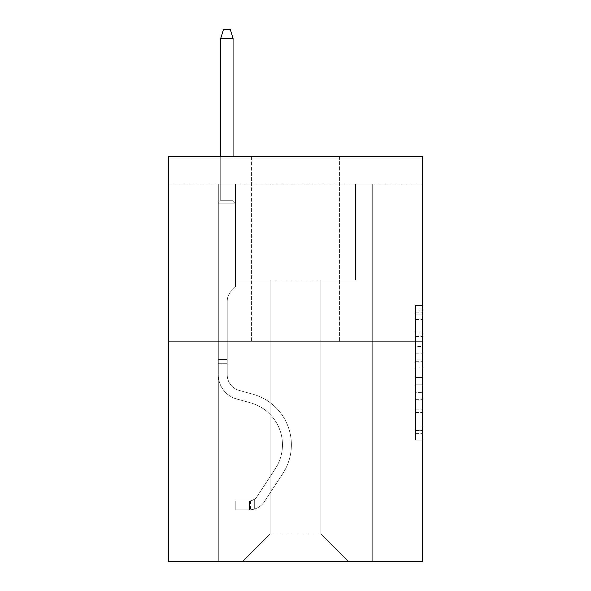 <?xml version="1.0" encoding="UTF-8"?>
<svg xmlns="http://www.w3.org/2000/svg" width="591" height="591" viewBox="0 0 591 591"><rect width="100%" height="100%" fill="white"/><g stroke="black" fill="none" stroke-linecap="round" stroke-linejoin="round"><path stroke-width="0.44" stroke-dasharray="2.96 2.22" d="M415.576 346.496L415.576 368.045L422.439 368.045L422.439 433.373L422.439 312.144L422.439 368.045L415.576 368.045L415.576 310.127L415.576 440.11L415.576 305.407L415.576 430.684L422.439 430.684L415.576 430.684L422.439 430.684L415.576 430.684L415.576 409.127L415.576 440.11L422.439 440.11L422.439 305.407L422.439 430.344L422.439 377.472L415.576 377.472L422.439 377.472L422.439 409.127L422.439 314.84L415.576 314.84L422.439 314.84L422.439 440.11L422.439 312.144L422.439 440.11L415.576 440.11L415.576 305.407L422.439 305.407L422.439 312.144L422.439 305.407L422.439 312.144L422.439 305.407L422.439 310.127L422.439 305.407L415.576 305.407L415.576 314.84L422.439 314.84L415.576 314.84L415.576 346.496L422.439 346.496M422.439 359.963L422.439 353.226L422.439 359.963L415.576 359.963L415.576 332.859L415.576 412.666L415.576 392.631L422.439 392.631L415.576 392.631L415.576 440.11L422.439 440.11L415.576 440.11L422.439 440.11L415.576 440.11L415.576 305.407L422.439 305.407L415.576 305.407L422.439 305.407L415.576 305.407L415.576 359.963L422.439 359.963M422.439 184.067L422.439 156.622L168.561 156.622L422.439 156.622L422.439 561.45L168.561 561.45L168.561 341.886L422.439 341.886L168.561 341.886L168.561 156.622L422.439 156.622L422.439 184.067L168.561 184.067L422.439 184.067M348.335 561.45L372.692 561.45L372.692 184.067L355.538 184.067L355.538 280.134L320.891 280.134L320.891 534.005L348.335 561.45L372.692 561.45L372.692 184.067L355.538 184.067L355.538 280.134L320.891 280.134L320.891 534.005L270.109 534.005L270.109 280.134L270.109 534.005L270.109 280.134L270.109 534.005L270.109 280.134L320.891 280.134L320.891 534.005L348.335 561.45L372.692 561.45L372.692 184.067L355.538 184.067L355.538 280.134L320.891 280.134L320.891 534.005L348.335 561.45L372.692 561.45L372.692 184.067L355.538 184.067L355.538 280.134L320.891 280.134L320.891 534.005L348.335 561.45L372.692 561.45L372.692 184.067L355.538 184.067L355.538 280.134L320.891 280.134L320.891 534.005L348.335 561.45L372.692 561.45L372.692 184.067L355.538 184.067L355.538 280.134L320.891 280.134L320.891 534.005L348.335 561.45L372.692 561.45L372.692 184.067L355.538 184.067L355.538 280.134L320.891 280.134L320.891 534.005L348.335 561.45L372.692 561.45L372.692 184.067L355.538 184.067L355.538 280.134L320.891 280.134L320.891 534.005L348.335 561.45L372.692 561.45L372.692 184.067L355.538 184.067L355.538 280.134L320.891 280.134L320.891 534.005L348.335 561.45L372.692 561.45L372.692 184.067L355.538 184.067L355.538 280.134L320.891 280.134L320.891 534.005L348.335 561.45L372.692 561.45L372.692 184.067L355.538 184.067L355.538 280.134L320.891 280.134L320.891 534.005L348.335 561.45L372.692 561.45L372.692 184.067L355.538 184.067L355.538 280.134L320.891 280.134L320.891 534.005L348.335 561.45L372.692 561.45L372.692 184.067L355.538 184.067L355.538 280.134L320.891 280.134L320.891 534.005L348.335 561.45L242.665 561.45L372.692 561.45L372.692 184.067L355.538 184.067L355.538 280.134L320.891 280.134L320.891 534.005L348.335 561.45L320.891 534.005L320.891 280.134L235.462 280.134L235.462 184.067L218.308 184.067L218.308 561.45L242.665 561.45L270.109 534.005L270.109 280.134L235.462 280.134L235.462 184.067L218.308 184.067L218.308 561.45L242.665 561.45L270.109 534.005L270.109 280.134L235.462 280.134L235.462 184.067L218.308 184.067L218.308 561.45L242.665 561.45L270.109 534.005L270.109 280.134L235.462 280.134L235.462 184.067L218.308 184.067L218.308 561.45L242.665 561.45L270.109 534.005L270.109 280.134L235.462 280.134L235.462 184.067L218.308 184.067L218.308 561.45L242.665 561.45L270.109 534.005L270.109 280.134L235.462 280.134L235.462 184.067L218.308 184.067L218.308 561.45L242.665 561.45L270.109 534.005L270.109 280.134L235.462 280.134L235.462 184.067L218.308 184.067L218.308 561.45L242.665 561.45L270.109 534.005L270.109 280.134L235.462 280.134L235.462 184.067L218.308 184.067L218.308 561.45L242.665 561.45L270.109 534.005L270.109 280.134L235.462 280.134L235.462 184.067L218.308 184.067L218.308 561.45L242.665 561.45L270.109 534.005L270.109 280.134L235.462 280.134L235.462 184.067L218.308 184.067L218.308 561.45L242.665 561.45L270.109 534.005L270.109 280.134L235.462 280.134L235.462 184.067L218.308 184.067L218.308 561.45L242.665 561.45L270.109 534.005L320.891 534.005L348.335 561.45M218.308 561.45L242.665 561.45L270.109 534.005L270.109 280.134L235.462 280.134L235.462 184.067L218.308 184.067L218.308 561.45L242.665 561.45L270.109 534.005L242.665 561.45L270.109 534.005L242.665 561.45L218.308 561.45L218.308 184.067L218.308 561.45M235.462 184.067L218.308 184.067L235.462 184.067L235.462 280.134L235.462 184.067M339.411 156.622L251.589 156.622L339.411 156.622L251.589 156.622L339.411 156.622L339.411 341.886L251.589 341.886L339.411 341.886L251.589 341.886L339.411 341.886L339.411 156.622M168.561 184.067L168.561 156.622L168.561 184.067M270.109 280.134L235.462 280.134L270.109 280.134M168.561 341.886L422.439 341.886M415.576 368.045L422.439 368.045L415.576 368.045M415.576 310.127L415.576 305.407L415.576 310.127L422.439 310.127L415.576 310.127M415.576 412.326L415.576 384.209L415.576 412.326L422.439 412.326L415.576 412.326M415.576 384.209L415.576 377.472L422.439 377.472L415.576 377.472L415.576 384.209L422.439 384.209L415.576 384.209M415.576 332.859L415.576 314.84L415.576 332.859L422.439 332.859L415.576 332.859M415.576 305.407L422.439 305.407L415.576 305.407L415.576 312.144L415.576 305.407L422.439 305.407M415.576 440.11L422.439 440.11L415.576 440.11L415.576 433.373L415.576 440.11M251.589 156.622L251.589 341.886L251.589 156.622M227.232 359.587L227.232 363.701L218.308 363.701L218.308 359.587L218.308 374.827L218.308 203.141L235.462 203.141L218.308 203.141L220.709 200.741L233.061 200.741L220.709 200.741L218.308 203.141L235.462 203.141L235.462 286.857L231.598 290.72A14.908 14.908 0 0 0 227.232 301.262A14.908 14.908 0 0 1 231.598 290.72L235.462 286.857L235.462 203.141L218.308 203.141L220.709 200.741L233.061 200.741L235.462 203.141L218.308 203.141L235.462 203.141L233.061 200.741L220.709 200.741L218.308 203.141L220.709 200.741L233.061 200.741L235.462 203.141L218.308 203.141L235.462 203.141L235.462 286.857L231.598 290.72A14.908 14.908 0 0 0 227.232 301.262A14.908 14.908 0 0 1 231.598 290.72L235.462 286.857L235.462 203.141L218.308 203.141L220.709 200.741L218.308 203.141L235.462 203.141L218.308 203.141L220.709 200.741L233.061 200.741L220.709 200.741L218.308 203.141L235.462 203.141L233.061 200.741L235.462 203.141L218.308 203.141L220.709 200.741L233.061 200.741L220.709 200.741L218.308 203.141L235.462 203.141L235.462 286.857L231.598 290.72A14.908 14.908 0 0 0 227.232 301.262A14.908 14.908 0 0 1 231.598 290.72L235.462 286.857L235.462 203.141L218.308 203.141L220.709 200.741L233.061 200.741L235.462 203.141L218.308 203.141L218.308 374.827A25.044 25.044 0 0 0 236.629 398.955A25.044 25.044 0 0 1 218.308 374.827L218.308 203.141L218.308 374.827A25.044 25.044 0 0 0 236.629 398.955A25.044 25.044 0 0 1 218.308 374.827L218.308 203.141L218.308 374.827A25.044 25.044 0 0 0 236.629 398.955A25.044 25.044 0 0 1 218.308 374.827L218.308 203.141L235.462 203.141L233.061 200.741L220.709 200.741L218.308 203.141L235.462 203.141L235.462 286.857L231.598 290.72A14.908 14.908 0 0 0 227.232 301.262A14.908 14.908 0 0 1 231.598 290.72L235.462 286.857L235.462 203.141L218.308 203.141L218.308 374.827A25.044 25.044 0 0 0 236.629 398.955L250.591 402.84L236.629 398.955A25.044 25.044 0 0 1 218.308 374.827L218.308 203.141L235.462 203.141L233.061 200.741L235.462 203.141L235.462 286.857L231.598 290.72A14.908 14.908 0 0 0 227.232 301.262A14.908 14.908 0 0 1 231.598 290.72L235.462 286.857L235.462 203.141L218.308 203.141L218.308 374.827A25.044 25.044 0 0 0 236.629 398.955A25.044 25.044 0 0 1 218.308 374.827L218.308 203.141L235.462 203.141L233.061 200.741L220.709 200.741L233.061 200.741L235.462 203.141L218.308 203.141L235.462 203.141L235.462 286.857L231.598 290.72A14.908 14.908 0 0 0 227.232 301.262A14.908 14.908 0 0 1 231.598 290.72L235.462 286.857L235.462 203.141L218.308 203.141L218.308 374.827A25.044 25.044 0 0 0 236.629 398.955A25.044 25.044 0 0 1 218.308 374.827L218.308 203.141L235.462 203.141L233.061 200.741L220.709 200.741L218.308 203.141L235.462 203.141L235.462 286.857L231.598 290.72A14.908 14.908 0 0 0 227.232 301.262A14.908 14.908 0 0 1 231.598 290.72L235.462 286.857L235.462 203.141L218.308 203.141L218.308 374.827L218.308 363.701L227.232 363.701L227.232 359.587L218.308 359.587L227.232 359.587L227.232 374.827L227.232 301.262L227.232 374.827A16.127 16.127 0 0 0 239.023 390.363A16.127 16.127 0 0 1 227.232 374.827L227.232 301.262L227.232 374.827L227.232 359.587L218.308 359.587L227.232 359.587L227.232 374.827A16.127 16.127 0 0 0 239.023 390.363A16.127 16.127 0 0 1 227.232 374.827L227.232 301.262L227.232 374.827A16.127 16.127 0 0 0 239.023 390.363A16.127 16.127 0 0 1 227.232 374.827L227.232 301.262L227.232 374.827L227.232 359.587L218.308 359.587L227.232 359.587L227.232 374.827A16.127 16.127 0 0 0 239.023 390.363L252.985 394.249L239.023 390.363A16.127 16.127 0 0 1 227.232 374.827L227.232 301.262L227.232 374.827A16.127 16.127 0 0 0 239.023 390.363A16.127 16.127 0 0 1 227.232 374.827L227.232 301.262L227.232 374.827L227.232 359.587L218.308 359.587M249.528 509.848A18.181 18.181 0 0 0 264.391 501.641L282.779 473.605A52.488 52.488 0 0 0 252.985 394.249L239.023 390.363A16.127 16.127 0 0 1 227.232 374.827A16.127 16.127 0 0 0 239.023 390.363L252.985 394.249L239.023 390.363A16.127 16.127 0 0 1 227.232 374.827L227.232 301.262L227.232 374.827A16.127 16.127 0 0 0 239.023 390.363A16.127 16.127 0 0 1 227.232 374.827A16.127 16.127 0 0 0 239.023 390.363L252.985 394.249A52.488 52.488 0 0 1 282.779 473.605A52.488 52.488 0 0 0 252.985 394.249L239.023 390.363A16.127 16.127 0 0 1 227.232 374.827A16.127 16.127 0 0 0 239.023 390.363A16.127 16.127 0 0 1 227.232 374.827A16.127 16.127 0 0 0 239.023 390.363L252.985 394.249L239.023 390.363A16.127 16.127 0 0 1 227.232 374.827A16.127 16.127 0 0 0 239.023 390.363L252.985 394.249L239.023 390.363A16.127 16.127 0 0 1 227.232 374.827A16.127 16.127 0 0 0 239.023 390.363A16.127 16.127 0 0 1 227.232 374.827A16.127 16.127 0 0 0 239.023 390.363L252.985 394.249A52.488 52.488 0 0 1 282.779 473.605A52.488 52.488 0 0 0 252.985 394.249L239.023 390.363A16.127 16.127 0 0 1 227.232 374.827A16.127 16.127 0 0 0 239.023 390.363L252.985 394.249A52.488 52.488 0 0 1 282.779 473.605L264.391 501.641L282.779 473.605A52.488 52.488 0 0 0 252.985 394.249L239.023 390.363L252.985 394.249A52.488 52.488 0 0 1 282.779 473.605A52.488 52.488 0 0 0 252.985 394.249L239.023 390.363L252.985 394.249A52.488 52.488 0 0 1 282.779 473.605A52.488 52.488 0 0 0 252.985 394.249L239.023 390.363L252.985 394.249A52.488 52.488 0 0 1 282.779 473.605L264.391 501.641L282.779 473.605A52.488 52.488 0 0 0 252.985 394.249L239.023 390.363L252.985 394.249A52.488 52.488 0 0 1 282.779 473.605A52.488 52.488 0 0 0 252.985 394.249A52.488 52.488 0 0 1 282.779 473.605L264.391 501.641A18.181 18.181 0 0 1 254.677 509.006A18.181 18.181 0 0 0 264.391 501.641L282.779 473.605A52.488 52.488 0 0 0 252.985 394.249A52.488 52.488 0 0 1 282.779 473.605A52.488 52.488 0 0 0 252.985 394.249A52.488 52.488 0 0 1 282.779 473.605L264.391 501.641L282.779 473.605A52.488 52.488 0 0 0 252.985 394.249A52.488 52.488 0 0 1 282.779 473.605L264.391 501.641L282.779 473.605A52.488 52.488 0 0 0 252.985 394.249A52.488 52.488 0 0 1 282.779 473.605A52.488 52.488 0 0 0 252.985 394.249A52.488 52.488 0 0 1 282.779 473.605L264.391 501.641A18.181 18.181 0 0 1 254.677 509.006C249.387 510.129 249.387 510.129 254.677 509.006C249.387 510.129 249.387 510.129 254.677 509.006A18.181 18.181 0 0 0 264.391 501.641L282.779 473.605A52.488 52.488 0 0 0 252.985 394.249A52.488 52.488 0 0 1 282.779 473.605L264.391 501.641A18.181 18.181 0 0 1 254.677 509.006C249.387 510.129 249.387 510.129 254.677 509.006C249.387 510.129 249.387 510.129 254.677 509.006A18.181 18.181 0 0 0 264.391 501.641L282.779 473.605L264.391 501.641A18.181 18.181 0 0 1 254.677 509.006C249.387 510.129 249.387 510.129 254.677 509.006C249.387 510.129 249.387 510.129 254.677 509.006A18.181 18.181 0 0 0 264.391 501.641L282.779 473.605L264.391 501.641A18.181 18.181 0 0 1 254.677 509.006C249.387 510.129 249.387 510.129 254.677 509.006C249.387 510.129 249.387 510.129 254.677 509.006A18.181 18.181 0 0 0 264.391 501.641L282.779 473.605L264.391 501.641A18.181 18.181 0 0 1 254.677 509.006C249.387 510.129 249.387 510.129 254.677 509.006C249.387 510.129 249.387 510.129 254.677 509.006A18.181 18.181 0 0 0 264.391 501.641L282.779 473.605L264.391 501.641A18.181 18.181 0 0 1 254.677 509.006C249.387 510.129 249.387 510.129 254.677 509.006C249.387 510.129 249.387 510.129 254.677 509.006A18.181 18.181 0 0 0 264.391 501.641A18.181 18.181 0 0 1 249.528 509.848L249.528 500.924A9.264 9.264 0 0 0 256.93 496.75L275.325 468.715A43.571 43.571 0 0 0 250.591 402.84L236.629 398.955L250.591 402.84A43.571 43.571 0 0 1 275.325 468.715A43.571 43.571 0 0 0 250.591 402.84L236.629 398.955A25.044 25.044 0 0 1 218.308 374.827A25.044 25.044 0 0 0 236.629 398.955A25.044 25.044 0 0 1 218.308 374.827A25.044 25.044 0 0 0 236.629 398.955L250.591 402.84L236.629 398.955A25.044 25.044 0 0 1 218.308 374.827A25.044 25.044 0 0 0 236.629 398.955A25.044 25.044 0 0 1 218.308 374.827A25.044 25.044 0 0 0 236.629 398.955L250.591 402.84L236.629 398.955A25.044 25.044 0 0 1 218.308 374.827A25.044 25.044 0 0 0 236.629 398.955L250.591 402.84A43.571 43.571 0 0 1 275.325 468.715A43.571 43.571 0 0 0 250.591 402.84L236.629 398.955A25.044 25.044 0 0 1 218.308 374.827A25.044 25.044 0 0 0 236.629 398.955A25.044 25.044 0 0 1 218.308 374.827A25.044 25.044 0 0 0 236.629 398.955L250.591 402.84L236.629 398.955A25.044 25.044 0 0 1 218.308 374.827A25.044 25.044 0 0 0 236.629 398.955L250.591 402.84A43.571 43.571 0 0 1 275.325 468.715L256.93 496.75L275.325 468.715A43.571 43.571 0 0 0 250.591 402.84L236.629 398.955L250.591 402.84A43.571 43.571 0 0 1 275.325 468.715A43.571 43.571 0 0 0 250.591 402.84L236.629 398.955L250.591 402.84A43.571 43.571 0 0 1 275.325 468.715A43.571 43.571 0 0 0 250.591 402.84L236.629 398.955L250.591 402.84A43.571 43.571 0 0 1 275.325 468.715L256.93 496.75L275.325 468.715A43.571 43.571 0 0 0 250.591 402.84L236.629 398.955L250.591 402.84A43.571 43.571 0 0 1 275.325 468.715A43.571 43.571 0 0 0 250.591 402.84A43.571 43.571 0 0 1 275.325 468.715L256.93 496.75A9.264 9.264 0 0 1 254.677 499.129C249.476 501.515 249.476 501.515 254.677 499.129C249.476 501.515 249.476 501.515 254.677 499.129A9.264 9.264 0 0 0 256.93 496.75L275.325 468.715A43.571 43.571 0 0 0 250.591 402.84A43.571 43.571 0 0 1 275.325 468.715A43.571 43.571 0 0 0 250.591 402.84A43.571 43.571 0 0 1 275.325 468.715L256.93 496.75L275.325 468.715A43.571 43.571 0 0 0 250.591 402.84A43.571 43.571 0 0 1 275.325 468.715L256.93 496.75L275.325 468.715A43.571 43.571 0 0 0 250.591 402.84A43.571 43.571 0 0 1 275.325 468.715A43.571 43.571 0 0 0 250.591 402.84A43.571 43.571 0 0 1 275.325 468.715L256.93 496.75A9.264 9.264 0 0 1 254.677 499.129C249.476 501.515 249.476 501.515 254.677 499.129C249.476 501.515 249.476 501.515 254.677 499.129A9.264 9.264 0 0 0 256.93 496.75L275.325 468.715A43.571 43.571 0 0 0 250.591 402.84A43.571 43.571 0 0 1 275.325 468.715L256.93 496.75A9.264 9.264 0 0 1 254.677 499.129C249.476 501.515 249.476 501.515 254.677 499.129C249.476 501.515 249.476 501.515 254.677 499.129A9.264 9.264 0 0 0 256.93 496.75L275.325 468.715L256.93 496.75A9.264 9.264 0 0 1 254.677 499.129C249.476 501.515 249.476 501.515 254.677 499.129C249.476 501.515 249.476 501.515 254.677 499.129A9.264 9.264 0 0 0 256.93 496.75L275.325 468.715L256.93 496.75A9.264 9.264 0 0 1 254.677 499.129C249.476 501.515 249.476 501.515 254.677 499.129C249.476 501.515 249.476 501.515 254.677 499.129A9.264 9.264 0 0 0 256.93 496.75L275.325 468.715L256.93 496.75A9.264 9.264 0 0 1 254.677 499.129C249.476 501.515 249.476 501.515 254.677 499.129C249.476 501.515 249.476 501.515 254.677 499.129A9.264 9.264 0 0 0 256.93 496.75L275.325 468.715L256.93 496.75A9.264 9.264 0 0 1 254.677 499.129C249.476 501.515 249.476 501.515 254.677 499.129C249.476 501.515 249.476 501.515 254.677 499.129A9.264 9.264 0 0 0 256.93 496.75A9.264 9.264 0 0 1 249.528 500.924L249.528 509.848L235.809 509.848L249.528 509.848A18.181 18.181 0 0 0 264.391 501.641A18.181 18.181 0 0 1 249.528 509.848L249.528 500.924L235.809 500.932L249.528 500.924A9.264 9.264 0 0 0 256.93 496.75A9.264 9.264 0 0 1 249.528 500.924L249.528 509.848L235.809 509.848L235.809 500.932L235.809 509.848L249.528 509.848A18.181 18.181 0 0 0 264.391 501.641A18.181 18.181 0 0 1 249.528 509.848L249.528 500.924L235.809 500.932L249.528 500.924A9.264 9.264 0 0 0 256.93 496.75A9.264 9.264 0 0 1 249.528 500.924L249.528 509.848L235.809 509.848L235.809 500.932L235.809 509.848L249.528 509.848A18.181 18.181 0 0 0 264.391 501.641A18.181 18.181 0 0 1 249.528 509.848L249.528 500.924L235.809 500.932L249.528 500.924A9.264 9.264 0 0 0 256.93 496.75A9.264 9.264 0 0 1 249.528 500.924L249.528 509.848L235.809 509.848L235.809 500.932L235.809 509.848L249.528 509.848A18.181 18.181 0 0 0 264.391 501.641A18.181 18.181 0 0 1 249.528 509.848L249.528 500.924L235.809 500.932L249.528 500.924A9.264 9.264 0 0 0 256.93 496.75A9.264 9.264 0 0 1 249.528 500.924L249.528 509.848L235.809 509.848L235.809 500.932L235.809 509.848L249.528 509.848A18.181 18.181 0 0 0 264.391 501.641A18.181 18.181 0 0 1 249.528 509.848L249.528 500.924L235.809 500.932L249.528 500.924A9.264 9.264 0 0 0 256.93 496.75A9.264 9.264 0 0 1 249.528 500.924L249.528 509.848L235.809 509.848L235.809 500.932L235.809 509.848L249.528 509.848A18.181 18.181 0 0 0 264.391 501.641A18.181 18.181 0 0 1 249.528 509.848L249.528 500.924L235.809 500.932L249.528 500.924A9.264 9.264 0 0 0 256.93 496.75A9.264 9.264 0 0 1 249.528 500.924L249.528 509.848L235.809 509.848L235.809 500.932L235.809 509.848L249.528 509.848M220.709 38.467L233.061 38.467L230.313 29.55L233.061 38.467L230.313 29.55L223.457 29.55L220.709 38.467L220.709 200.741L220.709 38.467L233.061 38.467L233.061 200.741L235.462 203.141L233.061 200.741L233.061 38.467L220.709 38.467L223.457 29.55L230.313 29.55L223.457 29.55L220.709 38.467L220.709 200.741L220.709 38.467L233.061 38.467L230.313 29.55L233.061 38.467L233.061 200.741L233.061 38.467L220.709 38.467L223.457 29.55L230.313 29.55L223.457 29.55L220.709 38.467L220.709 200.741L220.709 38.467L233.061 38.467L230.313 29.55L233.061 38.467L233.061 200.741L233.061 38.467L220.709 38.467L223.457 29.55L230.313 29.55L223.457 29.55L220.709 38.467L220.709 200.741L220.709 38.467L233.061 38.467L230.313 29.55L233.061 38.467L233.061 200.741L233.061 38.467L220.709 38.467L223.457 29.55L230.313 29.55L223.457 29.55L220.709 38.467L220.709 200.741L220.709 38.467L233.061 38.467L230.313 29.55L233.061 38.467L233.061 200.741L233.061 38.467L220.709 38.467L223.457 29.55L230.313 29.55L223.457 29.55L220.709 38.467L220.709 200.741L220.709 38.467L233.061 38.467L230.313 29.55L233.061 38.467L233.061 200.741L233.061 38.467L220.709 38.467L223.457 29.55L230.313 29.55L223.457 29.55L220.709 38.467L220.709 156.622M235.809 500.932L249.188 500.932L235.809 500.932L235.809 509.848L235.809 500.932M254.677 509.006C249.387 510.129 249.387 510.129 254.677 509.006C249.387 510.129 249.387 510.129 254.677 509.006L254.677 499.129L254.677 509.006M233.061 156.622L233.061 38.467M415.576 409.127L422.439 409.127L415.576 409.127M415.576 399.028L422.439 399.028M415.576 336.39L422.439 336.39L415.576 336.39M415.576 312.144L422.439 312.144M415.576 433.373L422.439 433.373M415.576 425.963L422.439 425.963M415.576 319.554L422.439 319.554M415.576 361.308L422.439 361.308L415.576 361.308M415.576 399.361L422.439 399.361L415.576 399.361M415.576 412.666L422.439 412.666L415.576 412.666M415.576 353.226L422.439 353.226L415.576 353.226M227.232 363.701L218.308 363.701L227.232 363.701M415.576 430.344L422.439 430.344M415.576 430.684L422.439 430.684M415.576 314.84L422.439 314.84M250.554 500.828L250.554 509.797"/><path stroke-width="0.89" d="M422.439 341.886L422.439 156.622L168.561 156.622L168.561 561.45L422.439 561.45L422.439 341.886L168.561 341.886M233.061 156.622L233.061 38.467L220.709 38.467L220.709 156.622M220.709 38.467L223.457 29.55L230.313 29.55L233.061 38.467"/></g></svg>
